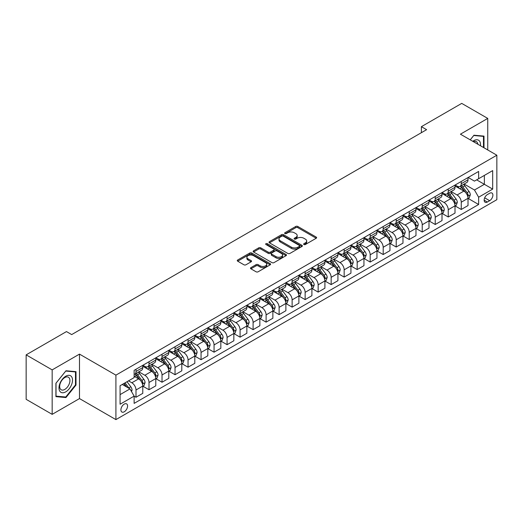 <?xml version="1.0" encoding="UTF-8"?>
<svg xmlns="http://www.w3.org/2000/svg" width="523" height="523" viewBox="0 0 523 523"><rect width="100%" height="100%" fill="white"/><g stroke="black" fill="none" stroke-linecap="round" stroke-linejoin="round"><path stroke-width="0.78" d="M303.915 244.529A1.013 0.582 0 0 0 305.347 244.529L316.199 238.259A1.445 0.837 0 0 0 316.624 237.671A1.445 0.837 0 0 0 316.199 237.082L297.809 226.466A1.445 0.837 0 0 0 295.77 226.466L284.911 232.728A1.013 0.582 0 0 0 284.617 233.14A1.013 0.582 0 0 0 284.911 233.559A1.013 0.582 0 0 0 286.343 233.559L287.748 232.748A4.622 2.667 0 0 1 294.286 232.748L295.822 233.631A4.622 2.667 0 0 1 297.175 235.52A4.622 2.667 0 0 1 295.822 237.403L294.416 238.213A1.013 0.582 0 0 0 294.116 238.625A1.013 0.582 0 0 0 294.416 239.044A1.013 0.582 0 0 0 295.848 239.044L297.247 238.233A4.622 2.667 0 0 1 303.791 238.233L305.321 239.116A4.622 2.667 0 0 1 306.674 241.005A4.622 2.667 0 0 1 305.321 242.888L303.915 243.698A1.013 0.582 0 0 0 303.621 244.117A1.013 0.582 0 0 0 303.915 244.529L303.915 243.698M124.245 411.797A4.707 2.72 120 0 0 127.324 407.652A4.707 2.72 120 0 0 126.599 403.874A4.707 2.72 120 0 0 124.245 404.109A4.707 2.72 120 0 0 121.166 408.26A4.707 2.72 120 0 0 121.892 412.032A4.707 2.72 120 0 0 124.245 411.797M250.922 267.632A1.445 0.837 0 0 0 250.497 268.221A1.445 0.837 0 0 0 250.922 268.815L256.08 271.79A1.445 0.837 0 0 0 258.12 271.79L270.175 264.834A1.445 0.837 0 0 0 270.6 264.239A1.445 0.837 0 0 0 270.175 263.651L251.785 253.034A1.445 0.837 0 0 0 249.746 253.034L237.69 259.996A1.445 0.837 0 0 0 237.265 260.585A1.445 0.837 0 0 0 237.69 261.173L243.921 264.775A1.445 0.837 0 0 0 245.967 264.775L251.125 261.794A1.445 0.837 0 0 0 251.55 261.206A1.445 0.837 0 0 0 251.125 260.611L248.033 258.833A3.864 2.229 0 0 1 246.902 257.251A3.864 2.229 0 0 1 249.288 255.191A3.864 2.229 0 0 1 253.498 255.675L265.606 262.664A3.864 2.229 0 0 1 266.737 264.239A3.864 2.229 0 0 1 264.35 266.305A3.864 2.229 0 0 1 260.14 265.821L258.12 264.658A1.445 0.837 0 0 0 256.08 264.658L250.922 267.632L250.922 268.815M79.489 354.11L52.169 369.885L26.15 354.862L26.15 399.33L52.169 414.353L79.489 398.578L115.916 419.609L115.916 375.141L79.489 354.11L79.489 398.578M487.743 149.957L487.743 118.414L460.423 134.182L496.85 155.213L115.916 375.141M487.743 118.414L461.724 103.391L421.394 126.671L421.394 132.685M26.15 354.862L66.48 331.582L71.684 334.583L426.598 129.678L421.394 126.671M287.853 253.446A1.445 0.837 0 0 0 289.892 253.446L301.948 246.49A1.445 0.837 0 0 0 302.372 245.895A1.445 0.837 0 0 0 301.948 245.307L283.558 234.69A1.445 0.837 0 0 0 281.518 234.69L269.463 241.652A1.445 0.837 0 0 0 269.038 242.241A1.445 0.837 0 0 0 269.463 242.829L287.853 253.446M266.344 244.744A1.013 0.582 0 0 1 267.371 244.888L267.371 243.685L286.061 254.479A1.445 0.837 0 0 1 286.486 255.067A1.445 0.837 0 0 1 286.061 255.662L274.006 262.618A1.445 0.837 0 0 1 271.967 262.618L253.577 252.001L253.577 250.824A1.445 0.837 0 0 0 253.152 251.413A1.445 0.837 0 0 0 253.577 252.001M253.577 250.824L258.735 247.843A1.445 0.837 0 0 1 260.781 247.843L268.234 252.151A1.445 0.837 0 0 0 270.28 252.151L273.699 250.177A1.445 0.837 0 0 0 274.124 249.582A1.445 0.837 0 0 0 273.699 248.994L265.939 244.509A1.013 0.582 0 0 1 265.638 244.097A1.013 0.582 0 0 1 266.266 243.561A1.013 0.582 0 0 1 267.371 243.685M489.665 193.255L487.377 194.576A4.563 2.635 120 0 0 484.396 198.596A4.563 2.635 120 0 0 485.096 202.251A4.563 2.635 120 0 0 487.377 202.028L489.665 200.701A4.563 2.635 120 0 0 492.646 196.681A4.563 2.635 120 0 0 491.947 193.026A4.563 2.635 120 0 0 489.665 193.255M115.916 419.609L496.85 199.681L496.85 155.213M468.177 177.48L474.472 181.115L478.637 178.709L478.637 171.439L134.13 370.336L134.13 377.606L120.081 385.719L120.081 404.227L134.13 396.114L134.13 403.39L478.637 204.493L478.637 197.217L474.472 190.006L464.123 184.031M478.637 178.709L492.686 170.596L492.686 189.104L478.637 197.217M52.169 369.885L52.169 414.353M476.656 179.853L484.363 184.299L484.363 175.408L492.686 170.596M474.472 190.006L484.363 184.299L492.686 189.104M120.081 394.617L129.972 388.903L122.264 384.457M134.13 396.179L136.006 397.258L136.006 389.988A5.89 3.4 -120 0 0 131.842 382.777L128.514 380.855M136.006 397.258L142.772 393.355L142.772 386.079A5.89 3.4 -120 0 0 138.608 378.868L134.13 376.285M142.929 386.229L149.016 389.746L149.016 382.476A5.89 3.4 -120 0 0 144.851 375.266L138.876 371.814M149.016 389.746L155.782 385.843L155.782 378.567A5.89 3.4 -120 0 0 151.618 371.356L142.772 366.25M155.939 378.717L162.025 382.235L162.025 374.965A5.89 3.4 -120 0 0 157.861 367.754L151.886 364.302M162.025 382.235L168.792 378.332L168.792 371.062A5.89 3.4 -120 0 0 164.627 363.851L155.782 358.739M168.949 371.212L175.035 374.723L175.035 367.453A5.89 3.4 -120 0 0 170.871 360.242L164.895 356.791M175.035 374.723L181.801 370.82L181.801 363.55A5.89 3.4 -120 0 0 177.637 356.34L168.792 351.227M181.958 363.701L188.045 367.211L188.045 359.942A5.89 3.4 -120 0 0 183.88 352.731L177.905 349.279M188.045 367.211L194.811 363.308L194.811 356.039A5.89 3.4 -120 0 0 190.647 348.828L181.801 343.716M194.968 356.189L201.054 359.7L201.054 352.43A5.89 3.4 -120 0 0 196.89 345.219L190.915 341.767M201.054 359.7L207.821 355.797L207.821 348.527A5.89 3.4 -120 0 0 203.656 341.316L194.811 336.204M207.977 348.678L214.064 352.188L214.064 344.919A5.89 3.4 -120 0 0 209.9 337.708L203.924 334.256M214.064 352.188L220.83 348.285L220.83 341.016A5.89 3.4 -120 0 0 216.666 333.805L207.821 328.692M220.987 341.166L227.074 344.677L227.074 337.407A5.89 3.4 -120 0 0 222.916 330.196L216.934 326.744M227.074 344.677L233.84 340.774L233.84 333.504A5.89 3.4 -120 0 0 229.675 326.293L220.83 321.187M233.997 333.654L240.083 337.172L240.083 329.895A5.89 3.4 -120 0 0 235.925 322.684L229.943 319.233M240.083 337.172L246.849 333.262L246.849 325.992A5.89 3.4 -120 0 0 242.685 318.782L233.84 313.676M247.006 326.143L253.093 329.66L253.093 322.384A5.89 3.4 -120 0 0 248.935 315.173L242.953 311.721M253.093 329.66L259.859 325.751L259.859 318.481A5.89 3.4 -120 0 0 255.695 311.27L246.849 306.164M260.016 318.631L266.102 322.148L266.102 314.872A5.89 3.4 -120 0 0 261.945 307.661L255.963 304.216M266.102 322.148L272.869 318.239L272.869 310.969A5.89 3.4 -120 0 0 268.704 303.758L259.859 298.653M273.026 311.12L279.119 314.637L279.119 307.361A5.89 3.4 -120 0 0 274.954 300.15L268.972 296.704M279.119 314.637L285.878 310.727L285.878 303.458A5.89 3.4 -120 0 0 281.72 296.247L272.869 291.141M286.035 303.608L292.128 307.125L292.128 299.856A5.89 3.4 -120 0 0 287.964 292.645L281.982 289.193M292.128 307.125L298.888 303.216L298.888 295.946A5.89 3.4 -120 0 0 294.73 288.735L285.878 283.629M299.045 296.096L305.138 299.614L305.138 292.344A5.89 3.4 -120 0 0 300.973 285.133L294.992 281.681M305.138 299.614L311.898 295.704L311.898 288.435A5.89 3.4 -120 0 0 307.74 281.224L298.888 276.118M312.054 288.585L318.147 292.102L318.147 284.832A5.89 3.4 -120 0 0 313.983 277.621L308.008 274.17M318.147 292.102L324.914 288.193L324.914 280.923A5.89 3.4 -120 0 0 320.749 273.712L311.898 268.606M325.064 281.073L331.157 284.59L331.157 277.321A5.89 3.4 -120 0 0 326.993 270.11L321.017 266.658M331.157 284.59L337.923 280.681L337.923 273.411A5.89 3.4 -120 0 0 333.759 266.2L324.914 261.095M338.074 273.562L344.167 277.079L344.167 269.809A5.89 3.4 -120 0 0 340.002 262.598L334.027 259.147M344.167 277.079L350.933 273.169L350.933 265.9A5.89 3.4 -120 0 0 346.769 258.689L337.923 253.583M351.083 266.05L357.176 269.567L357.176 262.298A5.89 3.4 -120 0 0 353.012 255.087L347.037 251.635M357.176 269.567L363.943 265.664L363.943 258.388A5.89 3.4 -120 0 0 359.778 251.177L350.933 246.072M364.1 258.539L370.186 262.056L370.186 254.786A5.89 3.4 -120 0 0 366.022 247.575L360.046 244.123M370.186 262.056L376.952 258.153L376.952 250.877A5.89 3.4 -120 0 0 372.788 243.666L363.943 238.56M377.109 251.027L383.196 254.544L383.196 247.274A5.89 3.4 -120 0 0 379.031 240.064L373.056 236.612M383.196 254.544L389.962 250.641L389.962 243.365A5.89 3.4 -120 0 0 385.797 236.154L376.952 231.048M390.119 243.515L396.205 247.033L396.205 239.763A5.89 3.4 -120 0 0 392.041 232.552L386.066 229.1M396.205 247.033L402.971 243.13L402.971 235.86A5.89 3.4 -120 0 0 398.807 228.649L389.962 223.537M403.128 236.01L409.215 239.521L409.215 232.251A5.89 3.4 -120 0 0 405.05 225.04L399.075 221.589M409.215 239.521L415.981 235.618L415.981 228.348A5.89 3.4 -120 0 0 411.817 221.137L402.971 216.025M416.138 228.499L422.224 232.009L422.224 224.74A5.89 3.4 -120 0 0 418.06 217.529L412.085 214.077M422.224 232.009L428.991 228.106L428.991 220.837A5.89 3.4 -120 0 0 424.826 213.626L415.981 208.514M429.148 220.987L435.234 224.498L435.234 217.228A5.89 3.4 -120 0 0 431.07 210.017L425.094 206.565M435.234 224.498L442 220.595L442 213.325A5.89 3.4 -120 0 0 437.836 206.114L428.991 201.002M442.157 213.476L448.244 216.986L448.244 209.716A5.89 3.4 -120 0 0 444.079 202.506L438.104 199.054M448.244 216.986L455.01 213.083L455.01 205.814A5.89 3.4 -120 0 0 450.846 198.603L442 193.49M455.167 205.964L461.253 209.475L461.253 202.205A5.89 3.4 -120 0 0 457.089 194.994L451.114 191.542M461.253 209.475L468.02 205.572L468.02 198.302A5.89 3.4 -120 0 0 463.855 191.091L455.01 185.985M455.167 184.992L457.089 186.103A5.89 3.4 -120 0 0 460.037 186.391A5.89 3.4 -120 0 0 461.253 183.697L461.253 181.474M442.157 192.503L444.079 193.615A5.89 3.4 -120 0 0 447.028 193.902A5.89 3.4 -120 0 0 448.244 191.209L448.244 188.986M429.148 200.015L431.07 201.126A5.89 3.4 -120 0 0 434.018 201.414A5.89 3.4 -120 0 0 435.234 198.72L435.234 196.498M416.138 207.526L418.06 208.638A5.89 3.4 -120 0 0 421.008 208.925A5.89 3.4 -120 0 0 422.224 206.232L422.224 204.009M403.128 215.038L405.05 216.149A5.89 3.4 -120 0 0 407.999 216.437A5.89 3.4 -120 0 0 409.215 213.744L409.215 211.521M390.119 222.55L392.041 223.661A5.89 3.4 -120 0 0 394.983 223.949A5.89 3.4 -120 0 0 396.205 221.255L396.205 219.032M377.109 230.055L379.031 231.173A5.89 3.4 -120 0 0 381.973 231.46A5.89 3.4 -120 0 0 383.196 228.767L383.196 226.544M364.1 237.566L366.022 238.678A5.89 3.4 -120 0 0 368.963 238.972A5.89 3.4 -120 0 0 370.186 236.278L370.186 234.056M351.083 245.078L353.012 246.189A5.89 3.4 -120 0 0 355.954 246.483A5.89 3.4 -120 0 0 357.176 243.79L357.176 241.567M338.074 252.589L340.002 253.701A5.89 3.4 -120 0 0 342.944 253.995A5.89 3.4 -120 0 0 344.167 251.302L344.167 249.079M325.064 260.101L326.993 261.212A5.89 3.4 -120 0 0 329.935 261.507A5.89 3.4 -120 0 0 331.157 258.813L331.157 256.59M312.054 267.613L313.983 268.724A5.89 3.4 -120 0 0 316.925 269.018A5.89 3.4 -120 0 0 318.147 266.325L318.147 264.095M299.045 275.124L300.973 276.236A5.89 3.4 -120 0 0 303.915 276.53A5.89 3.4 -120 0 0 305.138 273.836L305.138 271.607M286.035 282.636L287.964 283.747A5.89 3.4 -120 0 0 290.906 284.041A5.89 3.4 -120 0 0 292.128 281.341L292.128 279.119M273.026 290.147L274.954 291.259A5.89 3.4 -120 0 0 277.896 291.553A5.89 3.4 -120 0 0 279.119 288.853L279.119 286.63M260.016 297.659L261.945 298.77A5.89 3.4 -120 0 0 264.886 299.064A5.89 3.4 -120 0 0 266.102 296.364L266.102 294.142M247.006 305.171L248.935 306.282A5.89 3.4 -120 0 0 251.877 306.576A5.89 3.4 -120 0 0 253.093 303.876L253.093 301.653M233.997 312.682L235.925 313.793A5.89 3.4 -120 0 0 238.867 314.088A5.89 3.4 -120 0 0 240.083 311.388L240.083 309.165M220.987 320.194L222.916 321.305A5.89 3.4 -120 0 0 225.858 321.593A5.89 3.4 -120 0 0 227.074 318.899L227.074 316.677M207.977 327.705L209.9 328.817A5.89 3.4 -120 0 0 212.848 329.104A5.89 3.4 -120 0 0 214.064 326.411L214.064 324.188M194.968 335.217L196.89 336.328A5.89 3.4 -120 0 0 199.838 336.616A5.89 3.4 -120 0 0 201.054 333.922L201.054 331.7M181.958 342.728L183.88 343.84A5.89 3.4 -120 0 0 186.829 344.127A5.89 3.4 -120 0 0 188.045 341.434L188.045 339.211M168.949 350.24L170.871 351.351A5.89 3.4 -120 0 0 173.819 351.639A5.89 3.4 -120 0 0 175.035 348.946L175.035 346.723M155.939 357.752L157.861 358.863A5.89 3.4 -120 0 0 160.809 359.151A5.89 3.4 -120 0 0 162.025 356.457L162.025 354.234M142.929 365.257L144.851 366.375A5.89 3.4 -120 0 0 147.8 366.662A5.89 3.4 -120 0 0 149.016 363.969L149.016 361.746M468.177 198.452L478.637 204.493M460.037 186.391L466.804 182.488A5.89 3.4 -120 0 0 468.02 179.794L468.02 177.572M447.028 193.902L453.787 189.999A5.89 3.4 -120 0 0 455.01 187.306L455.01 185.083M434.018 201.414L440.778 197.511A5.89 3.4 -120 0 0 442 194.818L442 192.595M421.008 208.925L427.768 205.023A5.89 3.4 -120 0 0 428.991 202.329L428.991 200.1M407.999 216.437L414.759 212.534A5.89 3.4 -120 0 0 415.981 209.841L415.981 207.611M394.983 223.949L401.749 220.046A5.89 3.4 -120 0 0 402.971 217.346L402.971 215.123M381.973 231.46L388.739 227.557A5.89 3.4 -120 0 0 389.962 224.857L389.962 222.635M368.963 238.972L375.73 235.069A5.89 3.4 -120 0 0 376.952 232.369L376.952 230.146M355.954 246.483L362.72 242.58A5.89 3.4 -120 0 0 363.943 239.88L363.943 237.658M342.944 253.995L349.71 250.092A5.89 3.4 -120 0 0 350.933 247.392L350.933 245.169M329.935 261.507L336.701 257.597A5.89 3.4 -120 0 0 337.923 254.904L337.923 252.681M316.925 269.018L323.691 265.109A5.89 3.4 -120 0 0 324.914 262.415L324.914 260.192M303.915 276.53L310.682 272.62A5.89 3.4 -120 0 0 311.898 269.927L311.898 267.704M290.906 284.041L297.672 280.132A5.89 3.4 -120 0 0 298.888 277.438L298.888 275.216M277.896 291.553L284.662 287.643A5.89 3.4 -120 0 0 285.878 284.95L285.878 282.727M264.886 299.064L271.653 295.155A5.89 3.4 -120 0 0 272.869 292.462L272.869 290.239M251.877 306.576L258.643 302.667A5.89 3.4 -120 0 0 259.859 299.973L259.859 297.75M238.867 314.088L245.633 310.178A5.89 3.4 -120 0 0 246.849 307.485L246.849 305.262M225.858 321.593L232.624 317.69A5.89 3.4 -120 0 0 233.84 314.996L233.84 312.774M212.848 329.104L219.614 325.201A5.89 3.4 -120 0 0 220.83 322.508L220.83 320.285M199.838 336.616L206.605 332.713A5.89 3.4 -120 0 0 207.821 330.02L207.821 327.797M186.829 344.127L193.588 340.225A5.89 3.4 -120 0 0 194.811 337.531L194.811 335.302M173.819 351.639L180.579 347.736A5.89 3.4 -120 0 0 181.801 345.043L181.801 342.813M160.809 359.151L167.569 355.248A5.89 3.4 -120 0 0 168.792 352.548L168.792 350.325M147.8 366.662L154.56 362.759A5.89 3.4 -120 0 0 155.782 360.059L155.782 357.837M134.13 374.416A5.89 3.4 -120 0 0 134.784 374.174L141.55 370.271A5.89 3.4 -120 0 0 142.772 367.571L142.772 365.348M134.784 374.174A5.89 3.4 -120 0 0 136.006 371.48L136.006 369.258M129.972 388.903L134.13 396.114M483.997 147.793L483.997 136.111L473.956 135.215L470.229 139.844M55.915 396.65L65.963 397.552L76.005 385.052L76.005 371.663L65.963 370.768L55.915 383.261L55.915 396.65M75.482 384.758L76.005 385.052M64.898 396.937L65.963 397.552M304.321 244.672L305.321 244.091A4.622 2.667 0 0 0 306.674 242.201L306.674 241.005M297.175 235.52L297.175 236.716A4.622 2.667 0 0 1 295.822 238.606L294.822 239.181M316.199 237.082L316.199 238.259L297.809 227.668A1.445 0.837 0 0 0 295.77 227.668L285.316 233.696M301.948 245.307L301.948 246.49L283.558 235.893A1.445 0.837 0 0 0 281.518 235.893L269.482 242.842L269.463 241.652M299.398 246.313A1.013 0.582 0 0 0 299.692 245.895A1.013 0.582 0 0 0 299.398 245.483L283.257 236.167A1.013 0.582 0 0 0 281.825 236.167L280.341 237.024A4.622 2.667 0 0 0 278.988 238.906A4.622 2.667 0 0 0 280.341 240.796L291.376 247.163A4.622 2.667 0 0 0 297.914 247.163L299.398 246.313L299.398 247.51A1.013 0.582 0 0 0 299.692 247.098L299.692 245.895M278.988 238.906L278.988 240.109A4.622 2.667 0 0 0 280.341 241.999L280.341 240.796M299.398 247.51L297.914 248.366A4.622 2.667 0 0 1 291.376 248.366L280.341 241.999M253.596 252.014L258.735 249.046L258.735 247.843M274.124 249.582L274.124 250.785A1.445 0.837 0 0 1 273.699 251.373L270.28 253.354A1.445 0.837 0 0 1 268.234 253.354L260.781 249.046A1.445 0.837 0 0 0 258.735 249.046M267.371 244.888L286.042 255.669M275.974 256.616A3.864 2.229 0 0 0 280.184 257.1A3.864 2.229 0 0 0 282.57 255.041A3.864 2.229 0 0 0 281.439 253.465L277.177 251.001A1.445 0.837 0 0 0 275.131 251.001L271.712 252.975A1.445 0.837 0 0 0 271.287 253.563A1.445 0.837 0 0 0 271.712 254.158L275.974 256.616L275.974 257.819A3.864 2.229 0 0 0 280.184 258.303A3.864 2.229 0 0 0 282.57 256.244L282.57 255.041M271.287 253.563L271.287 254.766A1.445 0.837 0 0 0 271.712 255.355L271.712 254.158M275.974 257.819L271.712 255.355M266.737 264.239L266.737 265.442A3.864 2.229 0 0 1 264.35 267.508A3.864 2.229 0 0 1 260.14 267.024L258.12 265.854A1.445 0.837 0 0 0 256.08 265.854L250.942 268.822M246.902 257.251L246.902 258.454A3.864 2.229 0 0 0 248.033 260.029L248.033 258.833M251.105 261.807L248.033 260.029M270.175 263.651L270.175 264.834L251.785 254.237A1.445 0.837 0 0 0 249.746 254.237L237.71 261.186L237.69 259.996M468.02 198.544L469.268 197.818L470.308 194.818A3.903 2.249 -120 0 0 469.066 191.496L464.81 185.815A11.258 6.498 -120 0 0 463.581 184.344M459.351 188.489A11.258 6.498 -120 0 0 457.05 186.077M467.667 196.151L468.203 194.981A3.903 2.249 -120 0 0 467.085 192.634L462.835 186.959A11.258 6.498 -120 0 0 461.606 185.488M460.56 186.09A9.349 5.393 60 0 1 462.09 187.835L465.692 192.641M460.358 186.208A11.258 6.498 60 0 1 461.587 187.679L464.411 191.451M455.01 206.055L456.259 205.33L457.298 202.329A3.903 2.249 -120 0 0 456.056 199.008L451.8 193.327A11.258 6.498 -120 0 0 450.571 191.856M446.341 196.001A11.258 6.498 -120 0 0 444.04 193.588M454.657 203.663L455.193 202.493A3.903 2.249 -120 0 0 454.075 200.146L449.826 194.471A11.258 6.498 -120 0 0 448.597 193M447.551 193.602A9.349 5.393 60 0 1 449.08 195.347L452.683 200.152M447.348 193.719A11.258 6.498 60 0 1 448.577 195.19L451.401 198.962M442 213.561L443.249 212.841L444.289 209.841A3.903 2.249 -120 0 0 443.046 206.513L438.79 200.839A11.258 6.498 -120 0 0 437.561 199.368M433.332 203.512A11.258 6.498 -120 0 0 431.03 201.1M441.647 211.174L442.183 210.004A3.903 2.249 -120 0 0 441.066 207.657L436.816 201.983A11.258 6.498 -120 0 0 435.587 200.512M434.541 201.113A9.349 5.393 60 0 1 436.071 202.859L439.673 207.664M434.338 201.231A11.258 6.498 60 0 1 435.567 202.702L438.392 206.474M428.991 221.072L430.239 220.353L431.279 217.346A3.903 2.249 -120 0 0 430.037 214.025L425.781 208.35A11.258 6.498 -120 0 0 424.552 206.879M420.322 211.024A11.258 6.498 -120 0 0 418.021 208.612M428.638 218.686L429.174 217.516A3.903 2.249 -120 0 0 428.056 215.169L423.807 209.494A11.258 6.498 -120 0 0 422.577 208.023M421.525 208.625A9.349 5.393 60 0 1 423.061 210.37L426.663 215.175M421.329 208.742A11.258 6.498 60 0 1 422.558 210.213L425.382 213.985M415.981 228.584L417.23 227.865L418.269 224.857A3.903 2.249 -120 0 0 417.027 221.536L412.771 215.862A11.258 6.498 -120 0 0 411.542 214.391M407.312 218.536A11.258 6.498 -120 0 0 405.011 216.123M415.622 226.198L416.164 225.027A3.903 2.249 -120 0 0 415.046 222.68L410.797 217.006A11.258 6.498 -120 0 0 409.568 215.535M408.515 216.136A9.349 5.393 60 0 1 410.052 217.882L413.654 222.687M408.319 216.254A11.258 6.498 60 0 1 409.548 217.725L412.372 221.497M480.441 145.74A9.564 5.524 120 0 0 479.604 141.197A9.564 5.524 120 0 0 472.772 141.315M477.878 144.263A7.244 4.184 120 0 0 477.231 142.419A7.244 4.184 120 0 0 476.42 141.668A7.244 4.184 120 0 0 473.439 141.7M473.727 135.496L483.474 136.379L483.474 147.493M482.834 136.006L483.474 136.379M470.249 139.857L473.746 135.509M65.754 376.227A9.564 5.524 120 0 0 58.988 387.942A9.564 5.524 120 0 0 65.754 391.851A9.564 5.524 120 0 0 72.52 380.129A9.564 5.524 120 0 0 65.754 376.227M64.806 377.573A7.244 4.184 120 0 0 60.073 383.96A7.244 4.184 120 0 0 61.184 389.766A7.244 4.184 120 0 0 64.806 389.406A7.244 4.184 120 0 0 69.533 383.019A7.244 4.184 120 0 0 68.428 377.22A7.244 4.184 120 0 0 64.806 377.573M75.482 384.908L65.754 397.016L56.02 396.146L56.02 383.169L65.754 371.062L75.482 371.931L75.482 384.908M74.841 371.559L75.482 371.931M402.971 236.095L404.22 235.376L405.26 232.369A3.903 2.249 -120 0 0 404.018 229.048L399.762 223.373A11.258 6.498 -120 0 0 398.533 221.902M394.303 226.047A11.258 6.498 -120 0 0 392.002 223.635M402.612 233.709L403.155 232.539A3.903 2.249 -120 0 0 402.037 230.192L397.787 224.517A11.258 6.498 -120 0 0 396.558 223.046M395.506 223.648A9.349 5.393 60 0 1 397.042 225.393L400.644 230.198M395.31 223.766A11.258 6.498 60 0 1 396.539 225.236L399.363 229.009M389.962 243.607L391.211 242.888L392.25 239.88A3.903 2.249 -120 0 0 391.008 236.559L386.752 230.885A11.258 6.498 -120 0 0 385.523 229.414M381.293 233.559A11.258 6.498 -120 0 0 378.992 231.146M389.602 241.221L390.145 240.05A3.903 2.249 -120 0 0 389.027 237.704L384.778 232.029A11.258 6.498 -120 0 0 383.549 230.551M382.496 231.159A9.349 5.393 60 0 1 384.032 232.905L387.635 237.71M382.3 231.277A11.258 6.498 60 0 1 383.522 232.748L386.353 236.52M376.952 251.118L378.201 250.399L379.24 247.392A3.903 2.249 -120 0 0 377.992 244.071L373.742 238.396A11.258 6.498 -120 0 0 372.513 236.926M368.284 241.07A11.258 6.498 -120 0 0 365.976 238.658M376.593 248.732L377.135 247.562A3.903 2.249 -120 0 0 376.017 245.215L371.761 239.534A11.258 6.498 -120 0 0 370.539 238.063M369.486 238.671A9.349 5.393 60 0 1 371.023 240.417L374.618 245.222M369.29 238.789A11.258 6.498 60 0 1 370.513 240.26L373.344 244.032M363.943 258.63L365.191 257.911L366.231 254.904A3.903 2.249 -120 0 0 364.982 251.583L360.733 245.908A11.258 6.498 -120 0 0 359.504 244.437M355.274 248.582A11.258 6.498 -120 0 0 352.966 246.17M363.583 256.244L364.126 255.074A3.903 2.249 -120 0 0 363.008 252.727L358.752 247.046A11.258 6.498 -120 0 0 357.529 245.575M356.477 246.183A9.349 5.393 60 0 1 358.013 247.928L361.609 252.733M356.274 246.3A11.258 6.498 60 0 1 357.503 247.771L360.334 251.543M350.933 266.142L352.182 265.423L353.221 262.415A3.903 2.249 -120 0 0 351.972 259.094L347.723 253.42A11.258 6.498 -120 0 0 346.494 251.949M342.264 256.093A11.258 6.498 -120 0 0 339.957 253.681M350.573 263.755L351.116 262.585A3.903 2.249 -120 0 0 349.998 260.238L345.742 254.557A11.258 6.498 -120 0 0 344.513 253.086M343.467 253.694A9.349 5.393 60 0 1 345.003 255.44L348.599 260.245M343.265 253.812A11.258 6.498 60 0 1 344.494 255.283L347.324 259.055M337.923 273.653L339.172 272.934L340.212 269.927A3.903 2.249 -120 0 0 338.963 266.606L334.713 260.931A11.258 6.498 -120 0 0 333.484 259.46M329.255 263.605A11.258 6.498 -120 0 0 326.947 261.193M337.564 271.267L338.106 270.097A3.903 2.249 -120 0 0 336.989 267.75L332.733 262.069A11.258 6.498 -120 0 0 331.504 260.598M330.458 261.206A9.349 5.393 60 0 1 331.994 262.951L335.589 267.75M330.255 261.323A11.258 6.498 60 0 1 331.484 262.794L334.315 266.567M324.914 281.165L326.162 280.446L327.202 277.438A3.903 2.249 -120 0 0 325.953 274.117L321.704 268.443A11.258 6.498 -120 0 0 320.475 266.972M316.245 271.117A11.258 6.498 -120 0 0 313.937 268.698M324.554 278.779L325.097 277.602A3.903 2.249 -120 0 0 323.979 275.261L319.723 269.58A11.258 6.498 -120 0 0 318.494 268.109M317.448 268.717A9.349 5.393 60 0 1 318.984 270.463L322.58 275.261M317.245 268.829A11.258 6.498 60 0 1 318.474 270.306L321.305 274.078M311.898 288.676L313.146 287.957L314.192 284.95A3.903 2.249 -120 0 0 312.944 281.629L308.694 275.954A11.258 6.498 -120 0 0 307.465 274.483M303.235 278.622A11.258 6.498 -120 0 0 300.928 276.209M311.545 286.284L312.087 285.113A3.903 2.249 -120 0 0 310.969 282.773L306.713 277.092A11.258 6.498 -120 0 0 305.484 275.621M304.438 276.229A9.349 5.393 60 0 1 305.975 277.968L309.57 282.773M304.236 276.34A11.258 6.498 60 0 1 305.465 277.818L308.295 281.59M298.888 296.188L300.137 295.469L301.183 292.462A3.903 2.249 -120 0 0 299.934 289.141L295.685 283.466A11.258 6.498 -120 0 0 294.456 281.989M290.226 286.133A11.258 6.498 -120 0 0 287.918 283.721M298.535 293.795L299.071 292.625A3.903 2.249 -120 0 0 297.96 290.285L293.704 284.604A11.258 6.498 -120 0 0 292.475 283.133M291.429 283.741A9.349 5.393 60 0 1 292.965 285.48L296.561 290.285M291.226 283.852A11.258 6.498 60 0 1 292.455 285.323L295.286 289.101M285.878 303.7L287.127 302.98L288.173 299.973A3.903 2.249 -120 0 0 286.924 296.652L282.675 290.971A11.258 6.498 -120 0 0 281.446 289.5M277.216 293.645A11.258 6.498 -120 0 0 274.908 291.233M285.525 301.307L286.061 300.137A3.903 2.249 -120 0 0 284.95 297.79L280.694 292.115A11.258 6.498 -120 0 0 279.465 290.644M278.419 291.252A9.349 5.393 60 0 1 279.955 292.991L283.551 297.796M278.216 291.363A11.258 6.498 60 0 1 279.445 292.834L282.276 296.613M272.869 311.211L274.117 310.485L275.157 307.485A3.903 2.249 -120 0 0 273.915 304.164L269.665 298.483A11.258 6.498 -120 0 0 268.436 297.012M264.207 301.156A11.258 6.498 -120 0 0 261.899 298.744M272.516 308.818L273.052 307.648A3.903 2.249 -120 0 0 271.94 305.301L267.684 299.627A11.258 6.498 -120 0 0 266.455 298.156M265.409 298.764A9.349 5.393 60 0 1 266.946 300.503L270.541 305.308M265.207 298.875A11.258 6.498 60 0 1 266.436 300.346L269.267 304.125M259.859 318.723L261.108 317.997L262.147 314.996A3.903 2.249 -120 0 0 260.905 311.675L256.656 305.994A11.258 6.498 -120 0 0 255.427 304.523M251.197 308.668A11.258 6.498 -120 0 0 248.889 306.256M259.506 316.33L260.042 315.16A3.903 2.249 -120 0 0 258.931 312.813L254.675 307.138A11.258 6.498 -120 0 0 253.446 305.667M252.4 306.269A9.349 5.393 60 0 1 253.936 308.014L257.532 312.819M252.197 306.386A11.258 6.498 60 0 1 253.426 307.857L256.25 311.636M246.849 326.234L248.098 325.509L249.138 322.508A3.903 2.249 -120 0 0 247.895 319.187L243.64 313.506A11.258 6.498 -120 0 0 242.417 312.035M238.187 316.18A11.258 6.498 -120 0 0 235.88 313.767M246.496 323.842L247.033 322.671A3.903 2.249 -120 0 0 245.915 320.324L241.665 314.65A11.258 6.498 -120 0 0 240.436 313.179M239.39 313.78A9.349 5.393 60 0 1 240.92 315.526L244.522 320.331M239.188 313.898A11.258 6.498 60 0 1 240.417 315.369L243.241 319.148M233.84 333.746L235.089 333.02L236.128 330.02A3.903 2.249 -120 0 0 234.886 326.698L230.63 321.017A11.258 6.498 -120 0 0 229.401 319.546M225.178 323.691A11.258 6.498 -120 0 0 222.87 321.279M233.487 331.353L234.023 330.183A3.903 2.249 -120 0 0 232.905 327.836L228.656 322.161A11.258 6.498 -120 0 0 227.427 320.691M226.381 321.292A9.349 5.393 60 0 1 227.91 323.037L231.512 327.843M226.178 321.41A11.258 6.498 60 0 1 227.407 322.881L230.231 326.653M220.83 341.258L222.079 340.532L223.118 337.531A3.903 2.249 -120 0 0 221.876 334.21L217.62 328.529A11.258 6.498 -120 0 0 216.391 327.058M212.161 331.203A11.258 6.498 -120 0 0 209.86 328.79M220.477 338.865L221.013 337.695A3.903 2.249 -120 0 0 219.895 335.348L215.646 329.673A11.258 6.498 -120 0 0 214.417 328.202M213.371 328.804A9.349 5.393 60 0 1 214.901 330.549L218.503 335.354M213.168 328.921A11.258 6.498 60 0 1 214.397 330.392L217.222 334.164M207.821 348.763L209.069 348.043L210.109 345.043A3.903 2.249 -120 0 0 208.867 341.715L204.611 336.041A11.258 6.498 -120 0 0 203.382 334.57M199.152 338.714A11.258 6.498 -120 0 0 196.851 336.302M207.468 346.376L208.004 345.206A3.903 2.249 -120 0 0 206.886 342.859L202.636 337.185A11.258 6.498 -120 0 0 201.407 335.714M200.361 336.315A9.349 5.393 60 0 1 201.891 338.061L205.493 342.866M200.159 336.433A11.258 6.498 60 0 1 201.388 337.904L204.212 341.676M194.811 356.274L196.06 355.555L197.099 352.548A3.903 2.249 -120 0 0 195.857 349.227L191.601 343.552A11.258 6.498 -120 0 0 190.372 342.081M186.142 346.226A11.258 6.498 -120 0 0 183.841 343.814M194.458 353.888L194.994 352.718A3.903 2.249 -120 0 0 193.876 350.371L189.627 344.696A11.258 6.498 -120 0 0 188.398 343.225M187.352 343.827A9.349 5.393 60 0 1 188.881 345.572L192.484 350.377M187.149 343.944A11.258 6.498 60 0 1 188.378 345.415L191.202 349.187M181.801 363.786L183.05 363.067L184.089 360.059A3.903 2.249 -120 0 0 182.847 356.738L178.591 351.064A11.258 6.498 -120 0 0 177.362 349.593M173.133 353.738A11.258 6.498 -120 0 0 170.831 351.325M181.448 361.4L181.984 360.229A3.903 2.249 -120 0 0 180.866 357.882L176.617 352.208A11.258 6.498 -120 0 0 175.388 350.737M174.342 351.338A9.349 5.393 60 0 1 175.872 353.084L179.474 357.889M174.139 351.456A11.258 6.498 60 0 1 175.368 352.927L178.193 356.699M168.792 371.297L170.04 370.578L171.08 367.571A3.903 2.249 -120 0 0 169.838 364.25L165.582 358.575A11.258 6.498 -120 0 0 164.353 357.104M160.123 361.249A11.258 6.498 -120 0 0 157.822 358.837M168.439 368.911L168.975 367.741A3.903 2.249 -120 0 0 167.857 365.394L163.607 359.719A11.258 6.498 -120 0 0 162.378 358.248M161.326 358.85A9.349 5.393 60 0 1 162.862 360.595L166.464 365.4M161.13 358.968A11.258 6.498 60 0 1 162.359 360.439L165.183 364.211M155.782 378.809L157.031 378.09L158.07 375.083A3.903 2.249 -120 0 0 156.828 371.761L152.572 366.087A11.258 6.498 -120 0 0 151.343 364.616M147.113 368.761A11.258 6.498 -120 0 0 144.812 366.348M155.423 376.423L155.965 375.253A3.903 2.249 -120 0 0 154.847 372.906L150.598 367.231A11.258 6.498 -120 0 0 149.369 365.754M148.316 366.362A9.349 5.393 60 0 1 149.853 368.107L153.455 372.912M148.12 366.479A11.258 6.498 60 0 1 149.349 367.95L152.173 371.722M142.772 386.32L144.021 385.601L145.061 382.594A3.903 2.249 -120 0 0 143.818 379.273L139.563 373.599A11.258 6.498 -120 0 0 138.334 372.128M142.413 383.934L142.956 382.764A3.903 2.249 -120 0 0 141.838 380.417L137.588 374.736A11.258 6.498 -120 0 0 136.359 373.265M135.307 373.873A9.349 5.393 60 0 1 136.843 375.619L140.445 380.424M135.111 373.991A11.258 6.498 60 0 1 136.34 375.462L139.164 379.234M131.528 391.609L132.051 390.106A3.903 2.249 -120 0 0 130.809 386.785L127.011 381.718M129.181 388.452A3.903 2.249 -120 0 0 128.828 387.929L125.036 382.862M124.056 383.424L126.782 387.066M123.788 383.581L126.095 386.667M131.842 382.777L138.608 378.868M144.851 375.266L151.618 371.356M157.861 367.754L164.627 363.851M170.871 360.242L177.637 356.34M183.88 352.731L190.647 348.828M196.89 345.219L203.656 341.316M209.9 337.708L216.666 333.805M222.916 330.196L229.675 326.293M235.925 322.684L242.685 318.782M248.935 315.173L255.695 311.27M261.945 307.661L268.704 303.758M274.954 300.15L281.72 296.247M287.964 292.645L294.73 288.735M300.973 285.133L307.74 281.224M313.983 277.621L320.749 273.712M326.993 270.11L333.759 266.2M340.002 262.598L346.769 258.689M353.012 255.087L359.778 251.177M366.022 247.575L372.788 243.666M379.031 240.064L385.797 236.154M392.041 232.552L398.807 228.649M405.05 225.04L411.817 221.137M418.06 217.529L424.826 213.626M431.07 210.017L437.836 206.114M444.079 202.506L450.846 198.603M457.089 194.994L463.855 191.091M461.253 183.697L468.02 179.794M461.253 202.205L468.02 198.302M448.244 209.716L455.01 205.814M448.244 191.209L455.01 187.306M435.234 217.228L442 213.325M435.234 198.72L442 194.818M422.224 224.74L428.991 220.837M422.224 206.232L428.991 202.329M409.215 232.251L415.981 228.348M409.215 213.744L415.981 209.841M396.205 239.763L402.971 235.86M396.205 221.255L402.971 217.346M383.196 247.274L389.962 243.365M383.196 228.767L389.962 224.857M370.186 254.786L376.952 250.877M370.186 236.278L376.952 232.369M357.176 262.298L363.943 258.388M357.176 243.79L363.943 239.88M344.167 269.809L350.933 265.9M344.167 251.302L350.933 247.392M331.157 277.321L337.923 273.411M331.157 258.813L337.923 254.904M318.147 284.832L324.914 280.923M318.147 266.325L324.914 262.415M305.138 292.344L311.898 288.435M305.138 273.836L311.898 269.927M292.128 299.856L298.888 295.946M292.128 281.341L298.888 277.438M279.119 307.361L285.878 303.458M279.119 288.853L285.878 284.95M266.102 314.872L272.869 310.969M266.102 296.364L272.869 292.462M253.093 322.384L259.859 318.481M253.093 303.876L259.859 299.973M240.083 329.895L246.849 325.992M240.083 311.388L246.849 307.485M227.074 337.407L233.84 333.504M227.074 318.899L233.84 314.996M214.064 344.919L220.83 341.016M214.064 326.411L220.83 322.508M201.054 352.43L207.821 348.527M201.054 333.922L207.821 330.02M188.045 359.942L194.811 356.039M188.045 341.434L194.811 337.531M175.035 367.453L181.801 363.55M175.035 348.946L181.801 345.043M162.025 374.965L168.792 371.062M162.025 356.457L168.792 352.548M149.016 382.476L155.782 378.567M149.016 363.969L155.782 360.059M136.006 389.988L142.772 386.079M136.006 371.48L142.772 367.571M484.677 197.825L489.665 200.701M484.154 200.165L487.377 202.028M305.321 244.091L305.321 242.888M294.416 239.044L294.416 238.213M295.822 238.606L295.822 237.403M284.911 233.559L284.911 232.728M295.77 227.668L295.77 226.466M297.809 227.668L297.809 226.466M281.518 235.893L281.518 234.69M283.558 235.893L283.558 234.69M291.376 248.366L291.376 247.163M297.914 248.366L297.914 247.163M260.781 249.046L260.781 247.843M268.234 253.354L268.234 252.151M270.28 253.354L270.28 252.151M273.699 251.373L273.699 250.177M286.061 255.662L286.061 254.479M256.08 265.854L256.08 264.658M258.12 265.854L258.12 264.658M260.14 267.024L260.14 265.821M251.125 261.794L251.125 260.611M249.746 254.237L249.746 253.034M251.785 254.237L251.785 253.034M467.725 196.367L470.282 194.889M462.835 186.959L464.81 185.815M459.769 188.731L461.587 187.679M467.085 192.634L469.066 191.496M466.778 194.157L468.203 194.981M454.716 203.878L457.272 202.401M449.826 194.471L451.8 193.327M446.76 196.243L448.577 195.19M454.075 200.146L456.056 199.008M453.768 201.669L455.193 202.493M441.706 211.39L444.262 209.913M436.816 201.983L438.79 200.839M433.75 203.754L435.567 202.702M441.066 207.657L443.046 206.513M440.758 209.18L442.183 210.004M428.697 218.902L431.253 217.424M423.807 209.494L425.781 208.35M420.74 211.266L422.558 210.213M428.056 215.169L430.037 214.025M427.749 216.692L429.174 217.516M415.687 226.413L418.243 224.936M410.797 217.006L412.771 215.862M407.731 218.771L409.548 217.725M415.046 222.68L417.027 221.536M414.739 224.204L416.164 225.027M402.677 233.925L405.233 232.447M397.787 224.517L399.762 223.373M394.721 226.282L396.539 225.236M402.037 230.192L404.018 229.048M401.729 231.715L403.155 232.539M389.668 241.43L392.224 239.959M384.778 232.029L386.752 230.885M381.705 233.794L383.522 232.748M389.027 237.704L391.008 236.559M388.72 239.227L390.145 240.05M376.658 248.941L379.214 247.471M371.761 239.534L373.742 238.396M368.695 241.306L370.513 240.26M376.017 245.215L377.992 244.071M375.71 246.738L377.135 247.562M363.648 256.453L366.205 254.982M358.752 247.046L360.733 245.908M355.686 248.817L357.503 247.771M363.008 252.727L364.982 251.583M362.7 254.25L364.126 255.074M350.639 263.965L353.195 262.494M345.742 254.557L347.723 253.42M342.676 256.329L344.494 255.283M349.998 260.238L351.972 259.094M349.691 261.762L351.116 262.585M337.629 271.476L340.185 270.005M332.733 262.069L334.713 260.931M329.667 263.84L331.484 262.794M336.989 267.75L338.963 266.606M336.681 269.273L338.106 270.097M324.62 278.988L327.176 277.517M319.723 269.58L321.704 268.443M316.657 271.352L318.474 270.306M323.979 275.261L325.953 274.117M323.672 276.785L325.097 277.602M311.61 286.499L314.166 285.028M306.713 277.092L308.694 275.954M303.647 278.864L305.465 277.818M310.969 282.773L312.944 281.629M310.655 284.296L312.087 285.113M298.6 294.011L301.156 292.534M293.704 284.604L295.685 283.466M290.638 286.375L292.455 285.323M297.96 290.285L299.934 289.141M297.646 291.801L299.071 292.625M285.591 301.523L288.147 300.045M280.694 292.115L282.675 290.971M277.628 293.887L279.445 292.834M284.95 297.79L286.924 296.652M284.636 299.313L286.061 300.137M272.581 309.034L275.137 307.557M267.684 299.627L269.665 298.483M264.618 301.398L266.436 300.346M271.94 305.301L273.915 304.164M271.627 306.824L273.052 307.648M259.571 316.546L262.128 315.068M254.675 307.138L256.656 305.994M251.609 308.91L253.426 307.857M258.931 312.813L260.905 311.675M258.617 314.336L260.042 315.16M246.562 324.057L249.111 322.58M241.665 314.65L243.64 313.506M238.599 316.422L240.417 315.369M245.915 320.324L247.895 319.187M245.607 321.848L247.033 322.671M233.552 331.569L236.102 330.091M228.656 322.161L230.63 321.017M225.59 323.933L227.407 322.881M232.905 327.836L234.886 326.698M232.598 329.359L234.023 330.183M220.543 339.081L223.092 337.603M215.646 329.673L217.62 328.529M212.58 331.445L214.397 330.392M219.895 335.348L221.876 334.21M219.588 336.871L221.013 337.695M207.526 346.592L210.083 345.115M202.636 337.185L204.611 336.041M199.57 338.956L201.388 337.904M206.886 342.859L208.867 341.715M206.578 344.382L208.004 345.206M194.517 354.104L197.073 352.626M189.627 344.696L191.601 343.552M186.561 346.468L188.378 345.415M193.876 350.371L195.857 349.227M193.569 351.894L194.994 352.718M181.507 361.615L184.063 360.138M176.617 352.208L178.591 351.064M173.551 353.973L175.368 352.927M180.866 357.882L182.847 356.738M180.559 359.406L181.984 360.229M168.498 369.127L171.054 367.649M163.607 359.719L165.582 358.575M160.541 361.485L162.359 360.439M167.857 365.394L169.838 364.25M167.55 366.917L168.975 367.741M155.488 376.638L158.044 375.161M150.598 367.231L152.572 366.087M147.532 368.996L149.349 367.95M154.847 372.906L156.828 371.761M154.54 374.429L155.965 375.253M142.478 384.144L145.034 382.673M137.588 374.736L139.563 373.599M134.522 376.508L136.34 375.462M141.838 380.417L143.818 379.273M141.53 381.94L142.956 382.764M131.038 390.753L132.025 390.184M128.828 387.929L130.809 386.785"/></g></svg>
